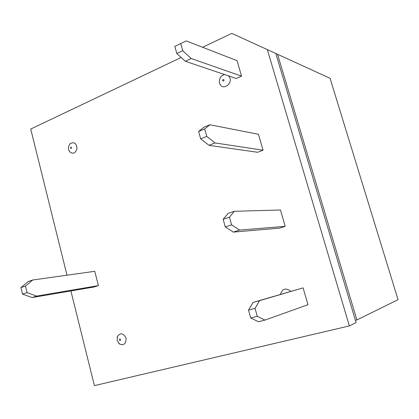 <?xml version="1.0" encoding="UTF-8"?>
<svg xmlns="http://www.w3.org/2000/svg" width="419" height="419" viewBox="0 0 419 419"><rect width="100%" height="100%" fill="white"/><g stroke="black" fill="none" stroke-linecap="round" stroke-linejoin="round"><path stroke-width="0.63" d="M180.699 43.534L186.24 40.926L237.07 60.671L241.564 76.153L236.248 78.494L185.366 61.279L176.823 53.543L174.823 46.394L180.699 43.534L182.715 50.709L191.2 58.524L241.564 76.153M176.823 53.543L182.715 50.709M204.682 128.952L206.761 136.364L214.999 142.921L263.08 150.206L257.601 152.28L208.955 145.325L200.659 138.836L198.596 131.456L204.682 128.952L209.877 124.757L258.455 134.29L263.08 150.206M209.877 124.757L203.88 127.235L198.596 131.456M200.659 138.836L206.761 136.364M223.154 219.315L228.072 213.418L234.279 211.302L280.452 209.992L285.208 226.36L279.557 228.151L233.315 232.1L225.286 226.941L223.154 219.315L229.455 217.189L231.602 224.846L239.568 230.062L285.208 226.36M225.286 226.941L231.602 224.846M20.95 287.575L22.511 294.107L32.127 297.553L94.186 286.963L98.407 285.627L94.778 271.313L32.734 279.986L25.459 286.051L20.95 287.575L28.262 281.505L32.734 279.986M32.127 297.553L36.626 296.092L98.407 285.627M22.511 294.107L27.036 292.609L25.459 286.051M229.455 217.189L234.279 211.302M36.626 296.092L27.036 292.609M255.061 308.389L259.487 300.701L253.055 302.429L303.078 287.863L307.97 304.713L264.949 320.09L257.282 316.308L250.735 317.99L248.53 310.112L255.061 308.389L257.282 316.308M259.487 300.701L303.078 287.863M253.055 302.429L248.53 310.112M264.949 320.09L258.476 321.729L250.735 317.99M69.732 144.277L70.366 143.591C74.236 141.643 76.457 143.24 77.028 148.389C75.567 153.323 73.11 154.449 69.648 151.762L69.151 150.96M228.371 75.829C235.153 82.04 222.238 92.458 219.546 83.03L219.336 80.506L220.205 77.772C221.321 75.897 222.85 74.849 224.794 74.619M117.09 337.594L117.456 336.373C120.52 332.513 123.359 333.058 125.972 338.013C126.229 343.664 124.076 345.665 119.515 344.009L118.587 343.156M280.442 294.379C282.375 288.565 285.821 287.554 290.765 291.341M202.602 47.284L231.833 33.379L267.327 49.604L349.367 325.924L94.395 385.621L70.895 290.938M66.988 275.194L30.718 129.047L181.17 57.476M267.327 49.604L330.062 78.306L398.05 299.664L356.894 319.964L355.417 320.315M275.822 53.491L356.082 322.551L349.367 325.924M277.567 54.292L356.894 319.964M233.315 232.1L239.568 230.062M185.366 61.279L191.2 58.524M208.955 145.325L214.999 142.921M120.572 339.594C119.939 338.756 119.546 338.861 119.394 339.909C120.028 340.747 120.421 340.642 120.572 339.594M224.065 79.987C223.317 79.212 222.85 79.421 222.667 80.605C223.411 81.38 223.877 81.176 224.065 79.987M70.512 148.027C71.115 145.225 72.278 149.777 70.512 148.027M70.366 143.591C69.758 143.429 67.668 148.085 68.616 149.552L69.648 151.762M117.456 336.373L117.173 340.474L119.515 344.009M219.336 80.506L220.205 77.772"/></g></svg>
